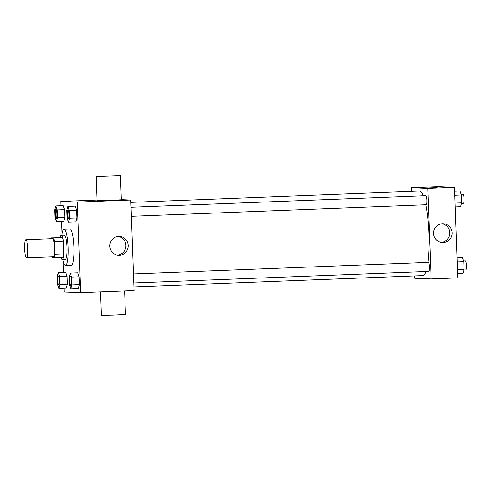 <?xml version="1.0" encoding="UTF-8"?>
<svg xmlns="http://www.w3.org/2000/svg" width="491" height="491" viewBox="0 0 491 491"><rect width="100%" height="100%" fill="white"/><g stroke="black" fill="none" stroke-linecap="round" stroke-linejoin="round"><path stroke-width="0.74" d="M26.514 257.885A9.065 1.633 87.8 0 1 24.55 248.82A9.065 1.633 87.8 0 1 25.827 239.768A9.065 1.633 87.8 0 1 27.815 248.759A9.065 1.633 87.8 0 1 26.539 257.885A9.065 1.633 87.8 0 1 26.514 257.885M25.827 239.768L52.562 238.712A9.065 1.633 87.8 0 1 54.55 247.71A9.065 1.633 87.8 0 1 53.273 256.836A9.065 1.633 87.8 0 1 53.249 256.836M51.408 237.914L62.615 237.656A11.704 2.105 87.8 0 1 63.37 241.142L63.836 253.853L54.924 254.203L54.458 241.492A11.704 2.105 87.8 0 0 53.703 238.006L51.408 237.914A11.704 2.105 87.8 0 0 51.23 238.767M54.924 254.203A11.704 2.105 87.8 0 1 54.427 257.634L52.132 257.542A11.704 2.105 87.8 0 1 51.942 256.885M63.836 253.853A11.704 2.105 87.8 0 1 63.339 257.284L54.427 257.634M60.976 257.376A12.091 2.173 -92.2 0 0 62.302 259.506A12.091 2.173 -92.2 0 0 64.002 247.341A12.091 2.173 -92.2 0 0 61.357 235.342A12.091 2.173 -92.2 0 0 60.197 237.57M61.357 235.342L64.327 235.226A12.091 2.173 87.8 0 1 66.972 247.225A12.091 2.173 87.8 0 1 65.272 259.389A12.091 2.173 87.8 0 1 65.242 259.389M63.37 241.142L54.458 241.492M62.615 237.656L53.703 238.006M61.897 235.324A18.13 3.265 87.8 0 1 64.088 229.187A18.13 3.265 87.8 0 1 68.059 247.182A18.13 3.265 87.8 0 1 65.512 265.428A18.13 3.265 87.8 0 1 65.463 265.428A18.13 3.265 87.8 0 1 62.842 259.481M64.088 229.187L70.029 228.953A18.13 3.265 87.8 0 1 74 246.948A18.13 3.265 87.8 0 1 71.453 265.195A18.13 3.265 87.8 0 1 71.404 265.195M56.361 221.631L63.787 221.337L64.873 217.464L64.585 209.62L63.21 205.643L55.784 205.938L54.704 209.81L54.992 217.654L56.361 221.631L57.447 217.759L57.159 209.909L55.784 205.938M68.396 222.116L75.823 221.828L76.909 217.955L76.621 210.105L75.246 206.134L67.819 206.429L66.739 210.301L67.028 218.145L68.396 222.116L69.483 218.243L69.194 210.4L67.819 206.429M64.082 288.1L64.223 292.041L80.579 292.704L77.259 202.108L60.902 201.445L61.062 205.729M61.633 221.423L62.093 233.9M63.069 260.531L63.505 272.407M58.81 288.309L66.236 288.014L67.316 284.142L67.028 276.298L65.659 272.321L58.233 272.615L57.146 276.488L57.435 284.332L58.81 288.309L59.89 284.43L59.601 276.586L58.233 272.615M70.845 288.794L78.272 288.505L79.352 284.633L79.063 276.783L77.695 272.812L70.268 273.106L69.182 276.979L69.47 284.823L70.845 288.794L71.925 284.921L71.637 277.077L70.268 273.106M97.077 200.027L60.902 201.445M80.579 292.704L134.049 290.604L130.729 200.009L121.259 199.628M130.729 200.009L77.259 202.108M119.362 255.234A9.409 9.255 -87.7 0 1 109.769 245.457A9.409 9.255 -87.7 0 1 119.399 236.429A9.409 9.255 -87.7 0 1 128.274 245.838A9.409 9.255 -87.7 0 1 119.362 255.234M120.375 175.6L121.265 199.757L110.279 200.334L97.101 200.647L96.218 176.49L120.375 175.6L96.218 176.49M100.446 291.924L101.312 315.4L113.396 315.13L125.469 314.51L124.61 290.973M118.233 236.459A9.409 9.255 -87.7 0 1 117.478 255.111M130.815 202.372L419.602 191.036A42.312 7.617 87.8 0 1 423.346 195.786M425.801 204.765A42.312 7.617 87.8 0 1 427.9 262.384M425.973 271.529A42.312 7.617 87.8 0 1 422.923 275.592L133.914 286.934M133.435 273.941L428.324 262.366A4.536 0.816 -92.2 0 0 428.324 262.366A4.536 0.816 -92.2 0 1 429.318 266.895A4.536 0.816 -92.2 0 1 428.68 271.425L133.767 283.006M130.993 207.263L425.881 195.688A4.536 0.816 87.8 0 1 426.875 200.187A4.536 0.816 87.8 0 1 426.237 204.747A4.536 0.816 87.8 0 1 426.225 204.747M414.662 275.911L414.748 278.274L431.098 278.943L427.778 188.348L411.427 187.685L411.562 191.349M431.098 278.943L457.833 277.894L454.513 187.298L438.162 186.635L411.427 187.685M454.513 187.298L427.778 188.348M443.152 242.523A9.409 9.255 -87.7 0 1 433.559 232.746A9.409 9.255 -87.7 0 1 443.189 223.718A9.409 9.255 -87.7 0 1 452.064 233.127A9.409 9.255 -87.7 0 1 443.152 242.523M428.913 187.887L437.15 187.574L428.913 187.887M428.846 187.881L437.15 187.574M442.023 223.743A9.409 9.255 -87.7 0 1 441.262 242.401M457.68 273.604L462.952 273.401L464.032 269.528L463.75 261.678L462.375 257.707L457.103 257.916M464.032 269.528L457.538 269.78M463.75 261.678L457.25 261.936M463.504 260.985L465.456 260.905A4.536 0.816 87.8 0 1 466.45 265.404A4.536 0.816 87.8 0 1 465.812 269.964A4.536 0.816 87.8 0 1 465.799 269.964L463.891 270.044M455.231 206.932L460.509 206.723L461.589 202.851L461.301 195.001L459.932 191.03L454.66 191.238M461.589 202.851L455.096 203.102M461.301 195.001L454.807 195.258M461.061 194.307L463.013 194.227A4.536 0.816 87.8 0 1 464.007 198.726A4.536 0.816 87.8 0 1 463.369 203.286A4.536 0.816 87.8 0 1 463.357 203.286M70.722 285.48L70.722 285.48A4.536 0.816 87.8 0 1 70.722 285.48L70.71 285.48A4.536 0.816 87.8 0 1 69.716 280.95A4.536 0.816 87.8 0 1 70.354 276.421A4.536 0.816 87.8 0 1 70.379 276.421A4.536 0.816 87.8 0 1 71.373 280.92A4.536 0.816 87.8 0 1 70.735 285.48M78.272 288.505L79.352 284.633L71.925 284.921M79.352 284.633L79.063 276.783L71.637 277.077M79.063 276.783L77.695 272.812M70.379 276.421L70.354 276.421A4.536 0.816 87.8 0 1 71.348 280.92A4.536 0.816 87.8 0 1 70.71 285.48A4.536 0.816 87.8 0 1 70.698 285.48M68.274 218.802L68.274 218.802A4.536 0.816 87.8 0 1 68.274 218.802L68.261 218.802A4.536 0.816 87.8 0 1 67.267 214.272A4.536 0.816 87.8 0 1 67.905 209.743A4.536 0.816 87.8 0 1 67.93 209.743A4.536 0.816 87.8 0 1 68.924 214.242A4.536 0.816 87.8 0 1 68.286 218.802M75.823 221.828L76.909 217.955L69.483 218.243M76.909 217.955L76.621 210.105L69.194 210.4M76.621 210.105L75.246 206.134M67.93 209.743L67.905 209.743A4.536 0.816 87.8 0 1 68.9 214.242A4.536 0.816 87.8 0 1 68.261 218.802A4.536 0.816 87.8 0 1 68.255 218.802M58.687 284.989L58.687 284.989A4.536 0.816 87.8 0 1 57.68 280.459A4.536 0.816 87.8 0 1 58.319 275.93A4.536 0.816 87.8 0 1 59.313 280.429A4.536 0.816 87.8 0 1 58.674 284.989A4.536 0.816 87.8 0 1 58.662 284.989A4.536 0.816 87.8 0 0 58.699 284.989L58.674 284.989M58.319 275.93L58.343 275.93A4.536 0.816 87.8 0 1 58.343 275.93A4.536 0.816 87.8 0 1 59.331 280.429A4.536 0.816 87.8 0 1 58.699 284.989M66.236 288.014L67.316 284.142L59.89 284.43M67.316 284.142L67.028 276.298L59.601 276.586M67.028 276.298L65.659 272.321M56.238 218.311L56.238 218.311A4.536 0.816 87.8 0 1 56.238 218.311L56.226 218.311A4.536 0.816 87.8 0 1 55.231 213.781A4.536 0.816 87.8 0 1 55.87 209.252A4.536 0.816 87.8 0 1 55.894 209.252A4.536 0.816 87.8 0 1 56.888 213.751A4.536 0.816 87.8 0 1 56.25 218.311M63.787 221.337L64.873 217.464L57.447 217.759M64.873 217.464L64.585 209.62L57.159 209.909M64.585 209.62L63.21 205.643M55.894 209.252L55.87 209.252A4.536 0.816 87.8 0 1 56.864 213.751A4.536 0.816 87.8 0 1 56.226 218.311A4.536 0.816 87.8 0 1 56.213 218.311M26.539 257.885L53.273 256.836M65.272 259.389L62.302 259.506M71.453 265.195L65.512 265.428M426.237 204.747L131.324 216.328M463.369 203.286L461.448 203.366"/></g></svg>
